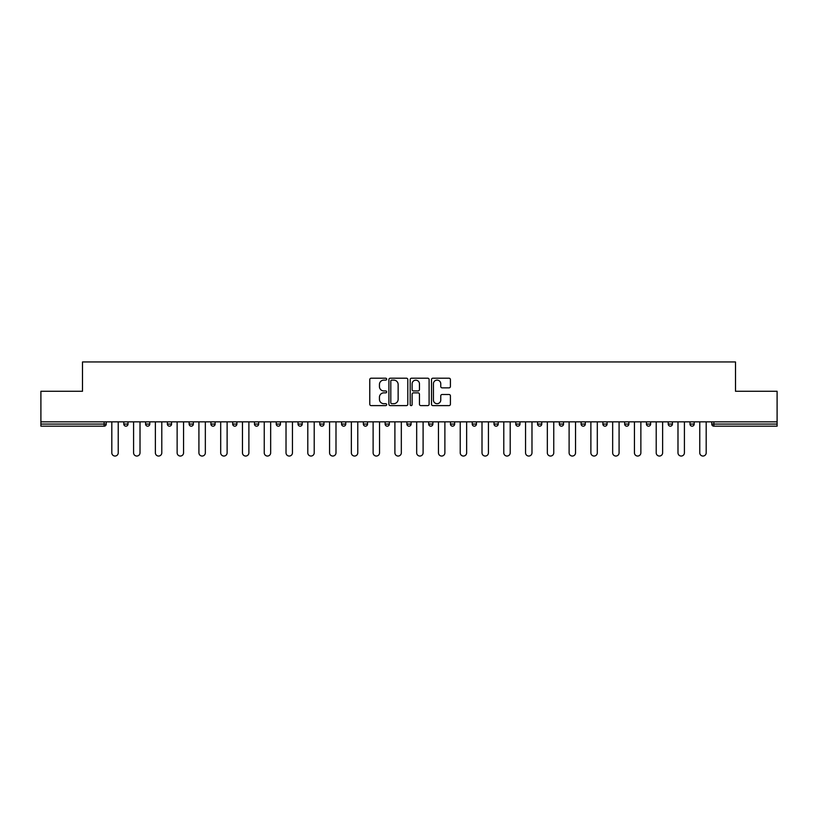 <?xml version="1.0" encoding="UTF-8"?>
<svg xmlns="http://www.w3.org/2000/svg" width="818" height="818" viewBox="0 0 818 818"><rect width="100%" height="100%" fill="white"/><g stroke="black" fill="none" stroke-linecap="round" stroke-linejoin="round"><path stroke-width="1.23" d="M386.669 379.153A0.961 0.961 0 0 0 385.707 378.202L371.147 378.202A1.37 1.37 0 0 0 369.777 379.572L369.777 404.235A1.37 1.37 0 0 0 371.147 405.605L385.707 405.605A0.961 0.961 0 0 0 386.669 404.644A0.961 0.961 0 0 0 385.707 403.683L383.826 403.683A4.387 4.387 0 0 1 379.44 399.296L379.44 397.241A4.387 4.387 0 0 1 383.826 392.855L385.707 392.855A0.961 0.961 0 0 0 386.669 391.904A0.961 0.961 0 0 0 385.707 390.943L383.826 390.943A4.387 4.387 0 0 1 379.44 386.556L379.44 384.501A4.387 4.387 0 0 1 383.826 380.114L385.707 380.114A0.961 0.961 0 0 0 386.669 379.153M449.041 387.855A1.37 1.37 0 0 0 450.411 386.485L450.411 379.572A1.37 1.37 0 0 0 449.041 378.202L432.875 378.202A1.37 1.37 0 0 0 431.505 379.572L431.505 404.235A1.37 1.37 0 0 0 432.875 405.605L449.041 405.605A1.37 1.37 0 0 0 450.411 404.235L450.411 395.871A1.37 1.37 0 0 0 449.041 394.501L442.129 394.501A1.37 1.37 0 0 0 440.759 395.871L440.759 400.022A3.661 3.661 0 0 1 437.088 403.683A3.661 3.661 0 0 1 433.428 400.022L433.428 383.785A3.661 3.661 0 0 1 437.088 380.114A3.661 3.661 0 0 1 440.759 383.785L440.759 386.485A1.37 1.37 0 0 0 442.129 387.855L449.041 387.855M40.9 421.843L40.9 391.27L82.495 391.27L82.495 361.955L735.505 361.955L735.505 391.27L777.1 391.27L777.1 421.843L40.9 421.843L40.9 424.072L104.131 424.072L104.131 421.843M407.804 379.572A1.37 1.37 0 0 0 406.434 378.202L390.268 378.202A1.37 1.37 0 0 0 388.898 379.572L388.898 404.235A1.37 1.37 0 0 0 390.268 405.605L406.434 405.605A1.37 1.37 0 0 0 407.804 404.235L407.804 379.572M411.566 378.202L427.732 378.202A1.37 1.37 0 0 1 429.102 379.572L429.102 404.235A1.37 1.37 0 0 1 427.732 405.605L420.82 405.605A1.37 1.37 0 0 1 419.45 404.235L419.45 394.225A1.37 1.37 0 0 0 418.08 392.855L413.489 392.855A1.37 1.37 0 0 0 412.119 394.225L412.119 404.644A0.961 0.961 0 0 1 411.157 405.605A0.961 0.961 0 0 1 410.196 404.644L410.196 379.572A1.37 1.37 0 0 1 411.566 378.202M104.131 426.168A2.096 2.096 0 0 0 106.228 424.072L104.131 424.072L104.131 426.168A2.096 2.096 0 0 0 106.228 424.072L106.228 421.843L106.228 424.072A2.096 2.096 0 0 1 104.131 426.168L40.9 426.168L40.9 424.072M777.1 421.843L777.1 426.168L713.869 426.168A2.096 2.096 0 0 1 711.772 424.072L711.772 421.843M123.815 424.072A2.096 2.096 0 0 0 125.911 426.168A2.096 2.096 0 0 0 128.007 424.072A2.096 2.096 0 0 1 125.911 426.168A2.096 2.096 0 0 0 128.007 424.072L128.007 421.843L128.007 424.072L123.815 424.072A2.096 2.096 0 0 0 125.911 426.168A2.096 2.096 0 0 1 123.815 424.072L123.815 421.843M145.594 421.843L145.594 424.072L145.594 421.843M149.776 421.843L149.776 424.072L149.776 421.843M167.373 424.072A2.096 2.096 0 0 0 169.459 426.168A2.096 2.096 0 0 0 171.555 424.072A2.096 2.096 0 0 1 169.459 426.168A2.096 2.096 0 0 0 171.555 424.072L171.555 421.843L171.555 424.072L167.373 424.072A2.096 2.096 0 0 0 169.459 426.168A2.096 2.096 0 0 1 167.373 424.072L167.373 421.843M189.142 421.843L189.142 424.072L189.142 421.843M193.334 421.843L193.334 424.072A2.096 2.096 0 0 1 191.238 426.168A2.096 2.096 0 0 1 189.142 424.072A2.096 2.096 0 0 0 191.238 426.168A2.096 2.096 0 0 0 193.334 424.072A2.096 2.096 0 0 1 191.238 426.168A2.096 2.096 0 0 1 189.142 424.072L193.334 424.072M210.921 424.072A2.096 2.096 0 0 0 213.017 426.168A2.096 2.096 0 0 0 215.114 424.072A2.096 2.096 0 0 1 213.017 426.168A2.096 2.096 0 0 0 215.114 424.072L215.114 421.843L215.114 424.072L210.921 424.072A2.096 2.096 0 0 0 213.017 426.168A2.096 2.096 0 0 1 210.921 424.072L210.921 421.843M236.883 421.843L236.883 424.072A2.096 2.096 0 0 1 234.786 426.168A2.096 2.096 0 0 1 232.701 424.072L232.701 421.843M256.566 426.168A2.096 2.096 0 0 0 258.662 424.072L258.662 421.843L258.662 424.072A2.096 2.096 0 0 1 256.566 426.168A2.096 2.096 0 0 1 254.47 424.072L254.47 421.843M280.441 421.843L280.441 424.072A2.096 2.096 0 0 1 278.345 426.168A2.096 2.096 0 0 1 276.249 424.072L276.249 421.843M302.21 421.843L302.21 424.072A2.096 2.096 0 0 1 300.124 426.168A2.096 2.096 0 0 1 298.028 424.072L298.028 421.843M319.797 421.843L319.797 424.072L319.797 421.843M323.989 421.843L323.989 424.072A2.096 2.096 0 0 1 321.893 426.168A2.096 2.096 0 0 1 319.797 424.072L323.989 424.072A2.096 2.096 0 0 1 321.893 426.168A2.096 2.096 0 0 0 323.989 424.072M345.769 421.843L345.769 424.072A2.096 2.096 0 0 1 343.672 426.168A2.096 2.096 0 0 1 341.576 424.072L341.576 421.843M363.356 421.843L363.356 424.072L363.356 421.843M367.538 421.843L367.538 424.072A2.096 2.096 0 0 1 365.452 426.168A2.096 2.096 0 0 1 363.356 424.072L367.538 424.072A2.096 2.096 0 0 1 365.452 426.168M389.317 421.843L389.317 424.072L385.135 424.072A2.096 2.096 0 0 0 387.221 426.168A2.096 2.096 0 0 1 385.135 424.072L385.135 421.843M409 426.168A2.096 2.096 0 0 0 411.096 424.072L411.096 421.843L411.096 424.072A2.096 2.096 0 0 1 409 426.168A2.096 2.096 0 0 1 406.904 424.072L406.904 421.843M432.865 421.843L432.865 424.072A2.096 2.096 0 0 1 430.779 426.168A2.096 2.096 0 0 1 428.683 424.072L428.683 421.843M450.462 421.843L450.462 424.072L450.462 421.843M454.644 421.843L454.644 424.072A2.096 2.096 0 0 1 452.548 426.168A2.096 2.096 0 0 1 450.462 424.072L454.644 424.072A2.096 2.096 0 0 1 452.548 426.168M474.328 426.168A2.096 2.096 0 0 0 476.424 424.072L476.424 421.843L476.424 424.072A2.096 2.096 0 0 1 474.328 426.168A2.096 2.096 0 0 1 472.231 424.072L472.231 421.843M494.011 424.072L498.203 424.072A2.096 2.096 0 0 1 496.107 426.168A2.096 2.096 0 0 0 498.203 424.072L498.203 421.843L498.203 424.072A2.096 2.096 0 0 1 496.107 426.168A2.096 2.096 0 0 1 494.011 424.072L494.011 421.843M519.972 421.843L519.972 424.072A2.096 2.096 0 0 1 517.876 426.168A2.096 2.096 0 0 1 515.79 424.072L515.79 421.843M537.559 421.843L537.559 424.072L537.559 421.843M541.751 421.843L541.751 424.072A2.096 2.096 0 0 1 539.655 426.168A2.096 2.096 0 0 1 537.559 424.072L541.751 424.072A2.096 2.096 0 0 1 539.655 426.168M559.338 421.843L559.338 424.072L559.338 421.843M563.53 421.843L563.53 424.072A2.096 2.096 0 0 1 561.434 426.168A2.096 2.096 0 0 1 559.338 424.072L563.53 424.072A2.096 2.096 0 0 1 561.434 426.168M581.117 421.843L581.117 424.072L581.117 421.843M585.299 421.843L585.299 424.072L585.299 421.843M602.886 421.843L602.886 424.072L602.886 421.843M607.079 421.843L607.079 424.072A2.096 2.096 0 0 1 604.983 426.168A2.096 2.096 0 0 1 602.886 424.072A2.096 2.096 0 0 0 604.983 426.168A2.096 2.096 0 0 0 607.079 424.072A2.096 2.096 0 0 1 604.983 426.168A2.096 2.096 0 0 1 602.886 424.072L607.079 424.072M628.858 421.843L628.858 424.072A2.096 2.096 0 0 1 626.762 426.168A2.096 2.096 0 0 1 624.666 424.072L624.666 421.843M650.627 421.843L650.627 424.072L646.445 424.072A2.096 2.096 0 0 0 648.541 426.168A2.096 2.096 0 0 1 646.445 424.072L646.445 421.843M672.406 421.843L672.406 424.072A2.096 2.096 0 0 1 670.31 426.168A2.096 2.096 0 0 1 668.224 424.072L668.224 421.843M689.993 421.843L689.993 424.072L689.993 421.843M694.185 421.843L694.185 424.072L694.185 421.843M147.69 426.168A2.096 2.096 0 0 1 145.594 424.072A2.096 2.096 0 0 0 147.69 426.168A2.096 2.096 0 0 0 149.776 424.072A2.096 2.096 0 0 1 147.69 426.168A2.096 2.096 0 0 1 145.594 424.072L149.776 424.072M387.221 426.168A2.096 2.096 0 0 0 389.317 424.072A2.096 2.096 0 0 1 387.221 426.168A2.096 2.096 0 0 1 385.135 424.072M583.214 426.168A2.096 2.096 0 0 1 581.117 424.072A2.096 2.096 0 0 0 583.214 426.168A2.096 2.096 0 0 0 585.299 424.072A2.096 2.096 0 0 1 583.214 426.168A2.096 2.096 0 0 1 581.117 424.072L585.299 424.072M648.541 426.168A2.096 2.096 0 0 0 650.627 424.072A2.096 2.096 0 0 1 648.541 426.168A2.096 2.096 0 0 1 646.445 424.072M692.089 426.168A2.096 2.096 0 0 1 689.993 424.072A2.096 2.096 0 0 0 692.089 426.168A2.096 2.096 0 0 0 694.185 424.072A2.096 2.096 0 0 1 692.089 426.168A2.096 2.096 0 0 1 689.993 424.072L694.185 424.072M391.771 380.114A0.961 0.961 0 0 0 390.81 381.076L390.81 402.722A0.961 0.961 0 0 0 391.771 403.683L393.755 403.683A4.387 4.387 0 0 0 398.141 399.296L398.141 384.501A4.387 4.387 0 0 0 393.755 380.114L391.771 380.114M419.45 383.846A3.661 3.661 0 0 0 415.779 380.186A3.661 3.661 0 0 0 412.119 383.846L412.119 389.572A1.37 1.37 0 0 0 413.489 390.943L418.08 390.943A1.37 1.37 0 0 0 419.45 389.572L419.45 383.846M111.81 421.843L111.81 452.835A3.211 3.211 0 0 0 115.021 456.045A3.211 3.211 0 0 0 118.232 452.835L118.232 421.843M133.59 421.843L133.59 452.835A3.211 3.211 0 0 0 136.8 456.045A3.211 3.211 0 0 0 140.011 452.835L140.011 421.843M155.369 421.843L155.369 452.835A3.211 3.211 0 0 0 158.58 456.045A3.211 3.211 0 0 0 161.79 452.835L161.79 421.843M177.138 421.843L177.138 452.835A3.211 3.211 0 0 0 180.349 456.045A3.211 3.211 0 0 0 183.559 452.835L183.559 421.843M198.917 421.843L198.917 452.835A3.211 3.211 0 0 0 202.128 456.045A3.211 3.211 0 0 0 205.338 452.835L205.338 421.843M220.696 421.843L220.696 452.835A3.211 3.211 0 0 0 223.907 456.045A3.211 3.211 0 0 0 227.118 452.835L227.118 421.843M242.465 421.843L242.465 452.835A3.211 3.211 0 0 0 245.676 456.045A3.211 3.211 0 0 0 248.887 452.835L248.887 421.843M264.245 421.843L264.245 452.835A3.211 3.211 0 0 0 267.455 456.045A3.211 3.211 0 0 0 270.666 452.835L270.666 421.843M286.024 421.843L286.024 452.835A3.211 3.211 0 0 0 289.235 456.045A3.211 3.211 0 0 0 292.445 452.835L292.445 421.843M307.793 421.843L307.793 452.835A3.211 3.211 0 0 0 311.004 456.045A3.211 3.211 0 0 0 314.214 452.835L314.214 421.843M329.572 421.843L329.572 452.835A3.211 3.211 0 0 0 332.783 456.045A3.211 3.211 0 0 0 335.993 452.835L335.993 421.843M351.351 421.843L351.351 452.835A3.211 3.211 0 0 0 354.562 456.045A3.211 3.211 0 0 0 357.773 452.835L357.773 421.843M373.12 421.843L373.12 452.835A3.211 3.211 0 0 0 376.331 456.045A3.211 3.211 0 0 0 379.542 452.835L379.542 421.843M394.9 421.843L394.9 452.835A3.211 3.211 0 0 0 398.11 456.045A3.211 3.211 0 0 0 401.321 452.835L401.321 421.843M416.679 421.843L416.679 452.835A3.211 3.211 0 0 0 419.89 456.045A3.211 3.211 0 0 0 423.1 452.835L423.1 421.843M438.458 421.843L438.458 452.835A3.211 3.211 0 0 0 441.669 456.045A3.211 3.211 0 0 0 444.88 452.835L444.88 421.843M460.227 421.843L460.227 452.835A3.211 3.211 0 0 0 463.438 456.045A3.211 3.211 0 0 0 466.649 452.835L466.649 421.843M482.006 421.843L482.006 452.835A3.211 3.211 0 0 0 485.217 456.045A3.211 3.211 0 0 0 488.428 452.835L488.428 421.843M503.786 421.843L503.786 452.835A3.211 3.211 0 0 0 506.996 456.045A3.211 3.211 0 0 0 510.207 452.835L510.207 421.843M525.555 421.843L525.555 452.835A3.211 3.211 0 0 0 528.765 456.045A3.211 3.211 0 0 0 531.976 452.835L531.976 421.843M547.334 421.843L547.334 452.835A3.211 3.211 0 0 0 550.545 456.045A3.211 3.211 0 0 0 553.755 452.835L553.755 421.843M569.113 421.843L569.113 452.835A3.211 3.211 0 0 0 572.324 456.045A3.211 3.211 0 0 0 575.535 452.835L575.535 421.843M590.882 421.843L590.882 452.835A3.211 3.211 0 0 0 594.093 456.045A3.211 3.211 0 0 0 597.304 452.835L597.304 421.843M612.662 421.843L612.662 452.835A3.211 3.211 0 0 0 615.872 456.045A3.211 3.211 0 0 0 619.083 452.835L619.083 421.843M634.441 421.843L634.441 452.835A3.211 3.211 0 0 0 637.651 456.045A3.211 3.211 0 0 0 640.862 452.835L640.862 421.843M656.21 421.843L656.21 452.835A3.211 3.211 0 0 0 659.42 456.045A3.211 3.211 0 0 0 662.631 452.835L662.631 421.843M677.989 421.843L677.989 452.835A3.211 3.211 0 0 0 681.2 456.045A3.211 3.211 0 0 0 684.41 452.835L684.41 421.843M699.768 421.843L699.768 452.835A3.211 3.211 0 0 0 702.979 456.045A3.211 3.211 0 0 0 706.19 452.835L706.19 421.843M713.869 421.843L713.869 424.072L777.1 424.072M711.772 424.072L713.869 424.072L713.869 426.168M234.786 426.168A2.096 2.096 0 0 0 236.883 424.072L232.701 424.072M258.662 424.072L254.47 424.072M278.345 426.168A2.096 2.096 0 0 0 280.441 424.072L276.249 424.072M300.124 426.168A2.096 2.096 0 0 0 302.21 424.072L298.028 424.072M343.672 426.168A2.096 2.096 0 0 0 345.769 424.072L341.576 424.072M411.096 424.072L406.904 424.072M430.779 426.168A2.096 2.096 0 0 0 432.865 424.072L428.683 424.072M476.424 424.072L472.231 424.072M517.876 426.168A2.096 2.096 0 0 0 519.972 424.072L515.79 424.072M626.762 426.168A2.096 2.096 0 0 0 628.858 424.072L624.666 424.072M670.31 426.168A2.096 2.096 0 0 0 672.406 424.072L668.224 424.072"/></g></svg>
